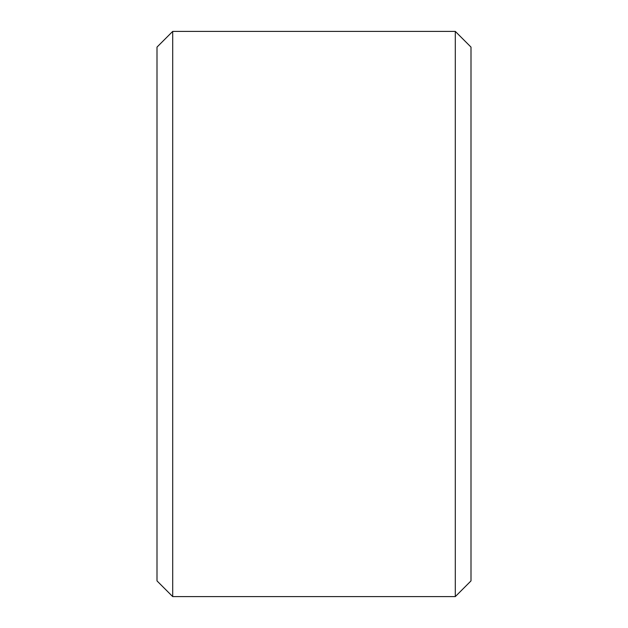 <?xml version="1.0" encoding="UTF-8"?>
<svg xmlns="http://www.w3.org/2000/svg" width="628" height="628" viewBox="0 0 628 628"><rect width="100%" height="100%" fill="white"/><g stroke="black" fill="none" stroke-linecap="round" stroke-linejoin="round"><path stroke-width="0.94" d="M471 47.1L471 580.9L455.3 596.6L455.3 31.4L471 47.1M172.7 596.6L157 580.9L157 47.1L172.7 31.4L172.7 596.6L455.3 596.6M172.7 31.4L455.3 31.4"/></g></svg>
